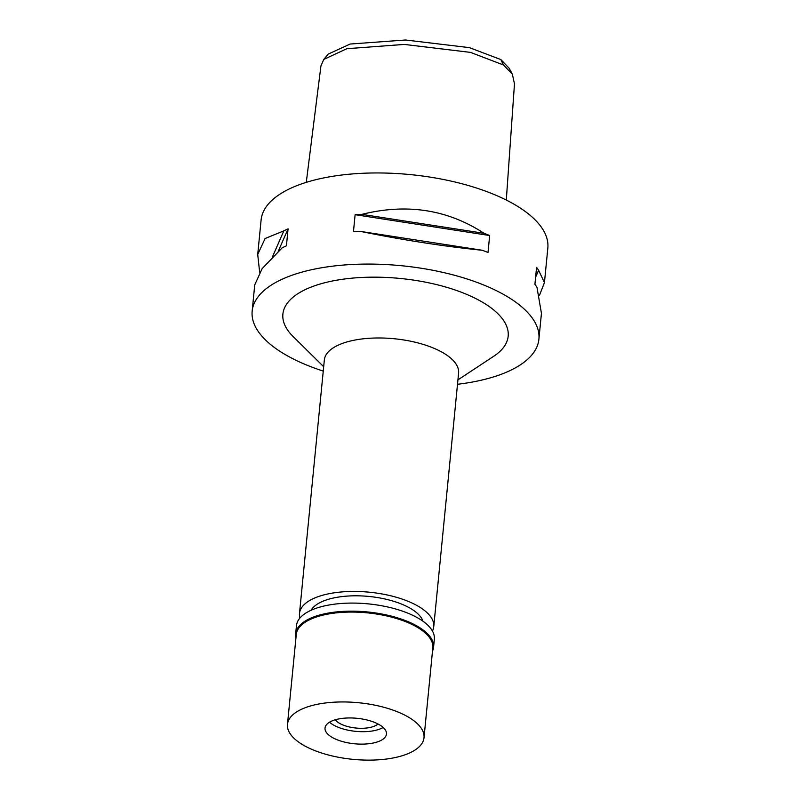 <?xml version="1.0" encoding="UTF-8"?>
<svg xmlns="http://www.w3.org/2000/svg" width="800" height="800" viewBox="0 0 800 800"><rect width="100%" height="100%" fill="white"/><g stroke="black" fill="none" stroke-linecap="round" stroke-linejoin="round"><path stroke-width="1.2" d="M506.3 200.05L514.48 83.86L512.37 74.22L509.09 68.17L500.85 59.57L469.42 47.64L405.55 40L350.14 44.04L328.2 54.1L323.81 59.4L320.94 65.87L306.28 182.36M512.37 74.22L503.51 65L470.51 52.39L404.28 44.42L346.85 48.7L323.81 59.4M544.47 282.39L547.83 248.11A144.05 59.74 -174.4 0 0 522.04 209.21A144.05 59.74 -174.4 0 0 364.14 173.22A144.05 59.74 -174.4 0 0 261.1 219.99L257.75 254.17M323.25 371.11A144.05 59.74 5.6 0 1 277.96 350.01A144.05 59.74 5.6 0 1 252.17 311.11A144.05 59.74 5.6 0 1 355.21 264.34A144.05 59.74 5.6 0 1 513.11 300.32A144.05 59.74 5.6 0 1 538.9 339.22A144.05 59.74 5.6 0 1 457.51 384.28M539.54 295.18L544.45 282.58L538.63 270.33A144.05 59.74 5.6 0 0 536.57 267.36L534.91 284.34A144.05 59.74 -174.4 0 1 536.96 287.31L541.44 313.33M272.5 256.75L283.84 230.85A144.05 59.74 5.6 0 1 288.08 228.85L286.41 245.83A144.05 59.74 -174.4 0 0 282.18 247.83L262.14 268.64L254.73 284.91L252.17 311.11M283.84 230.85L265.09 238.53L257.72 254.47L259.65 272.31M484.07 233.31A144.05 59.74 5.6 0 1 489.67 235.53L488.01 252.51A144.05 59.74 -174.4 0 0 482.41 250.29C443.99 246.39 403.24 240.08 360.17 231.35A144.05 59.74 -174.4 0 0 353.46 231.66L355.12 214.68A144.05 59.74 5.6 0 1 361.84 214.37L484.07 233.31C447.6 209.5 406.86 203.19 361.84 214.37M457.95 379.87L493.71 356.28A113.19 46.94 -174.4 0 0 487.92 305.64A113.19 46.94 -174.4 0 0 339.37 279.75A113.19 46.94 -174.4 0 0 293.18 336.62L323.68 366.71M433.75 626.62L458.6 373.16A67.45 27.97 -174.4 0 0 446.53 354.95A67.45 27.97 -174.4 0 0 372.59 338.1A67.45 27.97 -174.4 0 0 324.34 360L299.49 613.46A67.45 27.97 5.6 0 1 347.74 591.56A67.45 27.97 5.6 0 1 421.68 608.41A67.45 27.97 5.6 0 1 433.75 626.62A67.45 27.97 5.6 0 1 432.43 631.04M299.93 618.04A67.45 27.97 5.6 0 1 299.49 613.46M422.98 621.24A57.16 23.71 -174.4 0 0 413.28 610.18A57.16 23.71 -174.4 0 0 355.68 595.8A57.16 23.71 -174.4 0 0 311.1 610.26M278.24 251.3L288.08 228.85M355.12 214.68L489.67 235.53M360.17 231.35L482.41 250.29M538.63 270.33L535.6 277.23M335.28 719.78A22.87 9.48 -174.4 0 0 338.29 722.55A22.87 9.48 -174.4 0 0 359.42 728.27A22.87 9.48 -174.4 0 0 377.99 723.97M331.76 723.93A30.87 12.8 5.6 0 1 329.52 722.19A30.87 12.8 5.6 0 0 331.76 723.93A30.87 12.8 5.6 0 0 383.17 727.45A30.87 12.8 5.6 0 1 331.76 723.93M330.54 736.36A30.87 12.8 -174.4 0 0 364.38 744.07A30.87 12.8 -174.4 0 0 386.46 734.05A30.87 12.8 -174.4 0 0 380.93 725.71A30.87 12.8 -174.4 0 0 347.1 718A30.87 12.8 -174.4 0 0 325.02 728.02A30.87 12.8 -174.4 0 0 330.54 736.36M299.75 742.87A68.6 28.45 5.6 0 1 287.47 724.34A68.6 28.45 5.6 0 1 336.54 702.07A68.6 28.45 5.6 0 1 411.73 719.2A68.6 28.45 5.6 0 1 424.01 737.73A68.6 28.45 5.6 0 1 374.94 760A68.6 28.45 5.6 0 1 299.75 742.87M424.01 737.73L432.82 647.86A68.6 28.45 -174.4 0 0 420.54 629.33A68.6 28.45 -174.4 0 0 345.35 612.2A68.6 28.45 -174.4 0 0 296.28 634.47L287.47 724.34M295.95 637.86A69.28 28.73 5.6 0 1 295.66 633.78A69.28 28.73 5.6 0 1 345.22 611.29A69.28 28.73 5.6 0 1 421.16 628.59A69.28 28.73 5.6 0 1 433.56 647.3A69.28 28.73 5.6 0 1 432.49 651.25M433.56 647.3L434.35 639.23A69.28 28.73 -174.4 0 0 421.95 620.52A69.28 28.73 -174.4 0 0 346.01 603.21A69.28 28.73 -174.4 0 0 296.45 625.71L295.66 633.78M503.51 65L500.85 59.57M541.47 313.03L538.9 339.22"/></g></svg>
